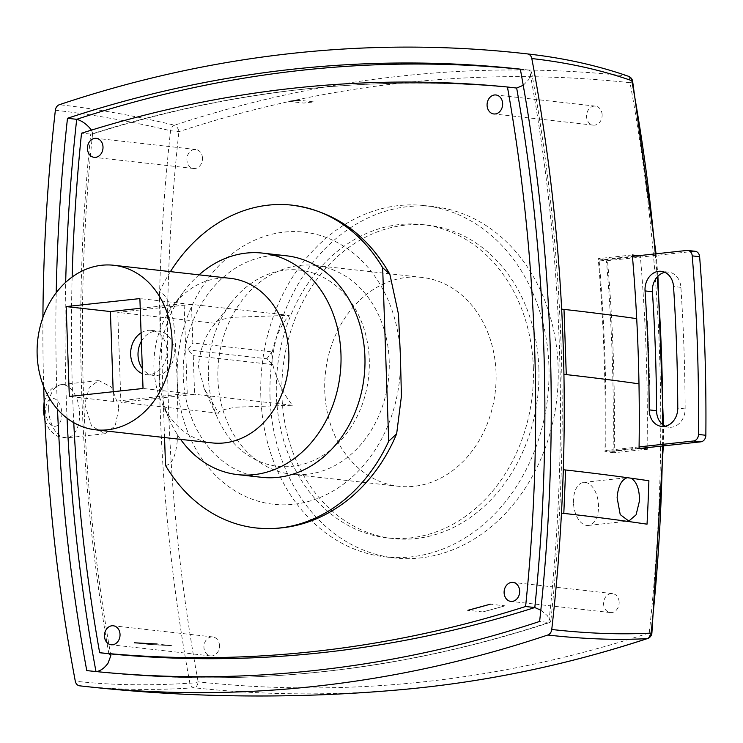 <?xml version="1.0" encoding="UTF-8"?>
<svg xmlns="http://www.w3.org/2000/svg" width="743" height="743" viewBox="0 0 743 743"><rect width="100%" height="100%" fill="white"/><g stroke="black" fill="none" stroke-linecap="round" stroke-linejoin="round"><path stroke-width="0.56" stroke-dasharray="3.71 2.79" d="M627.296 477.675L627.296 477.675A1587.011 165.187 178 0 0 563.305 469.725M573.466 502.509A21.658 12.399 -96.2 0 1 583.654 482.393A21.658 12.399 -96.2 0 1 598.524 505.324A21.658 12.399 -96.2 0 1 588.326 525.45A21.658 12.399 -96.2 0 1 573.466 502.509M664.864 272.319A17.516 14.238 96.4 0 1 668.616 272.133A17.516 14.238 96.4 0 1 680.894 287.337A1632.482 1327.37 96.4 0 1 685.148 408.919A17.516 14.238 96.4 0 1 668.904 427.225A17.516 14.238 96.4 0 1 665.291 426.203M118.731 408.715L115.184 425.888L105.042 433.689L91.584 426.027L85.157 405.529L85.166 402.372L89.346 387.261L98.847 380.555L111.487 387.131L118.49 405.539L118.731 408.715M533.335 367.302A157.627 128.167 96.4 0 1 387.289 537.886A157.627 128.167 96.4 0 1 276.415 395.183A157.627 128.167 96.4 0 1 422.461 224.6A157.627 128.167 96.4 0 1 533.335 367.302M538.861 367.924A157.627 128.167 96.4 0 1 392.815 538.508A157.627 128.167 96.4 0 1 281.941 395.805A157.627 128.167 96.4 0 1 427.987 225.222A157.627 128.167 96.4 0 1 538.861 367.924M540.83 610.207L547.359 615.65L550.749 621.454L549.969 622.42L548.836 622.495A1576.274 1281.666 96.4 0 1 95.986 671.635L96.757 671.635M72.145 277.018A1557.17 1266.137 -83.6 0 0 72.591 394.932A1557.17 1266.137 -83.6 0 0 73.761 422.674M91.435 130.118L92.634 133.22L91.844 134.195L81.516 133.229M549.969 622.42C399.836 671.579 248.506 687.99 95.996 671.635L86.773 670.595M56.217 292.733A1576.274 1281.666 -83.6 0 0 57.016 396.623A1576.274 1281.666 -83.6 0 0 57.508 409.309M602.127 114.793A9.557 7.764 -83.6 0 0 595.412 106.138A9.557 7.764 -83.6 0 0 586.561 116.475A9.557 7.764 -83.6 0 0 593.276 125.13A9.557 7.764 -83.6 0 0 602.127 114.793M202.486 158.157A9.557 7.764 -83.6 0 0 195.762 149.51A9.557 7.764 -83.6 0 0 186.911 159.847A9.557 7.764 -83.6 0 0 193.635 168.494A9.557 7.764 -83.6 0 0 202.486 158.157M619.151 602.22A9.557 7.764 -83.6 0 0 612.436 593.573A9.557 7.764 -83.6 0 0 603.585 603.91A9.557 7.764 -83.6 0 0 610.3 612.566A9.557 7.764 -83.6 0 0 619.151 602.22M219.501 645.593A9.557 7.764 -83.6 0 0 212.786 636.946A9.557 7.764 -83.6 0 0 203.935 647.283A9.557 7.764 -83.6 0 0 210.65 655.93A9.557 7.764 -83.6 0 0 219.501 645.593M270.053 397.904A176.732 143.705 96.4 0 1 433.801 206.647A176.732 143.705 96.4 0 1 558.114 366.643A176.732 143.705 96.4 0 1 394.366 557.909A176.732 143.705 96.4 0 1 270.053 397.904M260.849 396.873A176.732 143.705 96.4 0 1 424.587 205.616A176.732 143.705 96.4 0 1 548.901 365.612A176.732 143.705 96.4 0 1 385.153 556.869A176.732 143.705 96.4 0 1 260.849 396.873M496.036 372.568A105.088 85.445 -83.6 0 0 422.126 277.436A105.088 85.445 -83.6 0 0 324.765 391.152A105.088 85.445 -83.6 0 0 398.675 486.293A105.088 85.445 -83.6 0 0 496.036 372.568M389.193 360.578A105.088 85.445 -83.6 0 0 315.283 265.437A105.088 85.445 -83.6 0 0 217.913 379.162A105.088 85.445 -83.6 0 0 291.832 474.294A105.088 85.445 -83.6 0 0 389.193 360.578M637.986 255.759A1589.231 165.41 -2 0 1 640.336 256.103A1584.717 1288.538 96.4 0 1 644.72 319.806A1584.717 1288.538 96.4 0 1 646.141 352.377A1584.717 1288.538 96.4 0 1 647.004 385.004A1591.859 165.689 -2 0 1 649.531 385.385A1591.859 165.689 178 0 0 647.004 385.004A1584.717 1288.538 96.4 0 1 647.097 447.657M648.676 352.749A1584.215 1288.121 -83.6 0 0 647.264 320.177A1591.859 165.689 178 0 0 644.72 319.806A1591.859 165.689 -2 0 1 647.264 320.177A1584.215 1288.121 96.4 0 1 648.667 352.749A1584.215 1288.121 96.4 0 1 649.531 385.385L649.54 385.385A1584.215 1288.121 -83.6 0 0 648.676 352.749M42.908 317.493A1592.193 1294.612 -83.6 0 0 43.679 386.518M647.032 524.177A1584.215 1288.121 96.4 0 0 648.88 480.767L648.88 480.767A1587.011 165.187 178 0 0 631.113 478.204M636.705 318.645L636.705 318.645A1591.859 165.689 178 0 0 561.652 309.134M614.182 452.747L604.969 451.716A1544.428 1255.772 -83.6 0 0 598.226 258.638L607.44 259.669A1544.428 1255.772 96.4 0 1 614.182 452.747L647.079 449.181M641.125 448.308L613.096 451.354L605.731 450.527A1544.428 1255.772 -83.6 0 0 599.072 259.985L606.446 260.812L694.222 251.283A6.371 5.182 96.4 0 1 695.151 251.283M613.096 451.354A1544.428 1255.772 -83.6 0 0 606.446 260.812M149.222 644.45A1544.428 1255.772 -83.6 0 0 171.921 645.676A6.371 5.182 96.4 0 1 171.828 645.676L149.222 644.45L134.483 642.797M171.828 645.676L157.182 644.023M505.073 605.833A1544.428 1255.772 -83.6 0 1 482.644 611.963A6.371 5.182 96.4 0 0 482.727 611.935L505.073 605.833L490.343 604.18M482.727 611.935L467.904 610.309M288.971 101.401L303.711 103.063L314.085 101.93L299.355 100.277M523.248 85.287L528.644 79.715L531.533 72.025L529.545 70.167L520.332 69.136M520.351 69.21A1576.274 1281.666 96.4 0 1 529.545 70.167A1576.274 1281.666 96.4 0 1 548.836 622.495L539.622 621.454M628.448 76.278A6.371 5.424 -70.8 0 0 627.463 76.046A1581.355 1285.808 -83.6 0 0 400.152 76.167A1581.355 1285.808 -83.6 0 0 174.549 125.196A1310.466 434.274 35.8 0 0 59.347 104.707M79.64 685.826A1310.466 627.176 136.8 0 0 194.192 687.777A6.371 3.706 96.2 0 0 198.14 681.851A1575.03 1280.663 96.4 0 1 168.559 408.919A1575.03 1280.663 96.4 0 1 178.924 131.65A6.371 3.474 71.8 0 0 174.549 125.196A6.371 4.699 103.3 0 0 170.556 130.731A1581.355 1285.808 -83.6 0 0 160.144 409.114A1581.355 1285.808 -83.6 0 0 189.846 683.142A1310.466 627.176 -43.2 0 1 75.294 681.192M55.363 110.252A1310.466 434.274 -144.2 0 1 170.556 130.731L178.924 131.65A1575.03 1280.663 96.4 0 1 630.036 82.705A1575.03 1280.663 96.4 0 1 649.243 632.897A6.371 3.474 -108.2 0 1 647.552 638.534M632.609 81.136A6.371 1.291 -10.4 0 1 630.036 82.705A6.371 3.706 96.2 0 0 627.463 76.046A1310.466 627.176 -43.2 0 0 528.524 54.035M401.87 689.606A1581.355 1285.808 -83.6 0 1 194.192 687.777A6.371 4.83 86.1 0 1 189.846 683.142A6.371 1.291 -10.4 0 0 198.14 681.851A1575.03 1280.663 96.4 0 0 649.243 632.897L651.035 633.092M640.336 256.103L607.44 259.669M632.321 254.942L598.226 258.638M639.064 448.01L604.969 451.716M639.082 446.905L605.731 450.527M599.072 259.985L632.442 256.363M272.291 351.913C275.634 336.505 281.291 324.32 289.259 315.357L233.571 317.261C220.745 319.239 214.736 321.264 215.563 323.354C206.062 333.291 200.331 347.566 198.362 366.197L204.204 388.635L218.702 413.247C217.875 411.158 223.884 409.124 236.711 407.145L292.398 405.251C283.705 394.357 277.148 380.806 272.737 364.581L271.947 364.172A45.221 36.769 -83.6 0 0 272.068 358.2A45.221 36.769 -83.6 0 0 271.529 352.293L272.291 351.913L192.818 342.997L191.471 304.379L117.765 312.376L120.905 402.269L194.61 394.273L193.254 355.656L187.849 349.888L192.818 342.997M208.365 376.942A98.717 80.272 -83.6 0 0 217.978 419.006A98.717 80.272 -83.6 0 0 310.221 461.867A98.717 80.272 -83.6 0 0 369.271 359.482A98.717 80.272 -83.6 0 0 317.465 274.622A98.717 80.272 -83.6 0 0 231.008 302.977A98.717 80.272 -83.6 0 0 208.365 376.942M141.374 341.269A22.29 18.129 96.4 0 1 158.677 331.174A22.29 18.129 96.4 0 1 174.354 351.355A22.29 18.129 96.4 0 1 153.699 375.475A22.29 18.129 96.4 0 1 142.331 368.491M141.086 332.827A22.29 18.129 96.4 0 1 151.303 330.347A22.29 18.129 96.4 0 1 166.98 350.529A22.29 18.129 96.4 0 1 146.334 374.648A22.29 18.129 96.4 0 1 142.507 373.692M230.627 278.384A82.77 67.307 -83.6 0 0 172.924 305.949A82.77 67.307 -83.6 0 0 153.94 367.961A82.77 67.307 -83.6 0 0 162.002 403.226A82.77 67.307 -83.6 0 0 212.164 442.902M199.059 274.845A111.45 90.627 -83.6 0 0 184.858 290.225A111.45 90.627 -83.6 0 0 159.308 373.729A111.45 90.627 -83.6 0 0 170.156 421.207A111.45 90.627 -83.6 0 0 180.595 439.354M286.519 255.806A111.45 90.627 -83.6 0 0 183.252 376.413A111.45 90.627 -83.6 0 0 261.647 477.312M218.702 413.247L120.905 402.269M292.398 405.251L194.61 394.273M272.737 364.581L193.254 355.656M271.947 364.172L266.876 358.758L187.849 349.888M266.876 358.758L271.529 352.293M289.259 315.357L191.471 304.379M231.008 302.977L215.563 323.354L117.765 312.376M164.547 437.553L159.457 291.869C169.924 295.361 173.063 316.955 174.707 331.74L177.233 380.323L178.088 428.757C177.466 443.162 175.887 464.208 165.522 465.462M159.457 291.869A162.401 132.05 96.4 0 1 170.416 271.632M113.196 391.719L113.54 401.443L187.236 393.446L143.028 388.478M113.54 401.443L69.322 396.474M187.236 393.446L184.097 303.553L140.223 308.308M184.097 303.553L139.888 298.584M685.148 408.919L677.774 408.093M48.648 409.486A26.748 15.324 83.8 0 0 67.009 437.822A26.748 15.324 83.8 0 0 79.603 412.959A26.748 15.324 83.8 0 0 61.242 384.633A26.748 15.324 83.8 0 0 48.648 409.486M61.845 413.266A14.015 8.024 -96.2 0 1 54.23 426.278A14.015 8.024 -96.2 0 1 45.639 411.446A14.015 8.024 -96.2 0 1 53.255 398.424A14.015 8.024 -96.2 0 1 61.845 413.266M67.056 418.225A1576.274 1281.666 96.4 0 1 66.229 397.654A1576.274 1281.666 96.4 0 1 65.681 282.312M516.664 88.045A1557.17 1266.137 -83.6 0 0 90.73 134.26A1557.17 1266.137 -83.6 0 0 81.804 395.963A1557.17 1266.137 -83.6 0 0 108.868 653.756M662.524 445.986A1581.355 1285.808 -83.6 0 0 662.682 424.587M657.211 276.981A1581.355 1285.808 -83.6 0 0 655.307 253.874M694.222 251.283L686.857 250.456M680.894 287.337L673.529 286.51M400.412 356.101A136.926 111.339 96.4 0 1 293.569 504.311A136.926 111.339 96.4 0 1 177.233 380.323A136.926 111.339 96.4 0 1 284.067 232.113A136.926 111.339 96.4 0 1 400.412 356.101M583.654 482.393L627.789 477.6M668.904 427.225L661.539 426.398M105.042 433.689L67.009 437.822L57.88 436.364L54.36 434.339L49.057 428.906L44.961 420.519M387.289 537.886L392.815 538.508M110.856 655.632C95.736 570.54 86.634 484.148 83.56 396.474C80.513 308.754 83.532 221.005 92.634 133.22M595.412 106.138L495.934 94.974M195.762 149.51L96.284 138.337M612.436 593.573L512.958 582.41M212.786 636.946L113.307 625.773M424.587 205.616L433.801 206.647M315.283 265.437L422.126 277.436M291.832 474.294L398.675 486.293M385.153 556.869L394.366 557.909M210.65 655.93L111.181 644.766M610.3 612.566L510.822 601.393M193.635 168.494L94.157 157.33M593.276 125.13L493.807 113.958M663.313 445.902L663.453 425.163M657.908 276.238L656.06 253.8M531.533 72.025C564.494 252.314 570.893 435.454 550.749 621.454M91.844 134.195C232.485 89.615 374.11 74.226 516.71 88.045M422.461 224.6L427.987 225.222M44.171 401.61L47.487 393.604L49.688 390.688L52.716 387.957L61.242 384.633L98.847 380.555M668.616 272.133L661.242 271.306M588.326 525.45L628.81 521.057M204.204 388.635L217.978 419.006M146.334 374.648L153.699 375.475M162.002 403.226L170.156 421.207M172.924 305.949L184.858 290.225M151.303 330.347L158.677 331.174"/><path stroke-width="1.11" d="M43.679 386.518A1592.193 1294.612 -83.6 0 0 44.041 398.025A1592.193 1294.612 -83.6 0 0 75.294 681.192A6.371 5.182 -83.6 0 0 79.64 685.826A1592.193 1294.612 -83.6 0 0 81.711 686.058A1592.193 1294.612 -83.6 0 0 314.605 686.383A1592.193 1294.612 -83.6 0 0 547.758 635.024A6.371 5.182 -83.6 0 0 551.752 629.488A1592.193 1294.612 -83.6 0 0 561.467 513.125A1582.915 164.76 -2 0 1 647.032 524.177A1582.915 164.76 178 0 0 563.807 513.394L565.646 469.985A1587.011 165.187 -2 0 1 627.296 477.675L631.113 478.204C636.76 481.78 639.547 489.34 639.482 500.884L636.092 514.825L628.81 521.057L620.219 514.583L617.117 497.773C618.018 486.386 621.408 479.69 627.296 477.675L627.789 477.6M631.113 478.204L631.123 478.204A1587.011 165.187 -2 0 1 648.89 480.767A1584.215 1288.121 -83.6 0 1 647.032 524.177L647.032 524.177M677.774 408.093A17.516 14.238 96.4 0 1 661.539 426.398A17.516 14.238 96.4 0 1 649.215 410.535A17.516 14.238 96.4 0 1 649.206 409.885A1597.45 1298.894 -83.6 0 0 645.054 290.912A17.516 14.238 96.4 0 1 645.017 290.262A17.516 14.238 96.4 0 1 661.242 271.306A17.516 14.238 96.4 0 1 673.529 286.51A1632.482 1327.37 96.4 0 1 677.774 408.093M665.291 426.203A17.516 14.238 96.4 0 1 656.589 411.362A17.516 14.238 96.4 0 1 656.571 410.712A1597.45 1298.894 -83.6 0 0 652.419 291.739A17.516 14.238 96.4 0 1 652.382 291.089A17.516 14.238 96.4 0 1 664.864 272.319M95.986 671.635C100.249 671.115 104.234 668.347 107.949 663.332L110.856 655.632L108.868 653.756L99.655 652.725A1557.17 1266.137 -83.6 0 0 525.598 606.502A1557.17 1266.137 -83.6 0 0 507.45 87.005A1557.17 1266.137 -83.6 0 0 81.516 133.229A1557.17 1266.137 -83.6 0 0 72.145 277.018M57.508 409.309A1576.274 1281.666 -83.6 0 0 86.773 670.595A1576.274 1281.666 -83.6 0 0 539.622 621.454A1576.274 1281.666 -83.6 0 0 520.332 69.136A1576.274 1281.666 -83.6 0 0 67.492 118.276A1576.274 1281.666 -83.6 0 0 56.217 292.733M502.658 103.621A9.557 7.764 -83.6 0 0 495.934 94.974A9.557 7.764 -83.6 0 0 487.083 105.311A9.557 7.764 -83.6 0 0 493.807 113.958A9.557 7.764 -83.6 0 0 502.658 103.621M103.008 146.993A9.557 7.764 -83.6 0 0 96.284 138.337A9.557 7.764 -83.6 0 0 87.433 148.684A9.557 7.764 -83.6 0 0 94.157 157.33A9.557 7.764 -83.6 0 0 103.008 146.993M519.673 591.056A9.557 7.764 -83.6 0 0 512.958 582.41A9.557 7.764 -83.6 0 0 504.107 592.747A9.557 7.764 -83.6 0 0 510.822 601.393A9.557 7.764 -83.6 0 0 519.673 591.056M120.032 634.42A9.557 7.764 -83.6 0 0 113.307 625.773A9.557 7.764 -83.6 0 0 104.457 636.11A9.557 7.764 -83.6 0 0 111.181 644.766A9.557 7.764 -83.6 0 0 120.032 634.42M647.097 447.657A1584.717 1288.538 96.4 0 1 647.079 449.181A1589.231 165.41 178 0 0 639.064 448.01A1586.184 1289.727 -83.6 0 0 638.98 383.843A1591.859 165.689 178 0 0 566.277 374.602L564.002 309.394L561.652 309.134A1592.193 1294.612 -83.6 0 0 531.812 58.548A6.371 5.182 -83.6 0 0 527.465 53.914A1592.193 1294.612 -83.6 0 0 525.403 53.682A1592.193 1294.612 -83.6 0 0 292.501 53.347A1592.193 1294.612 -83.6 0 0 59.347 104.707A6.371 5.182 -83.6 0 0 55.363 110.252A1592.193 1294.612 -83.6 0 0 42.908 317.493M565.646 469.985L563.305 469.725A1592.193 1294.612 -83.6 0 0 563.928 374.342A1591.859 165.689 -2 0 1 638.98 383.843A1586.184 1289.727 -83.6 0 0 638.126 351.216A1586.184 1289.727 -83.6 0 0 636.705 318.645A1586.184 1289.727 -83.6 0 0 632.321 254.942A1589.231 165.41 -2 0 1 637.986 255.759M564.002 309.394A1591.859 165.689 -2 0 1 636.705 318.645M134.483 642.797A1544.428 1255.772 -83.6 0 0 157.182 644.023L134.483 642.797M566.277 374.602L563.928 374.342A1592.193 1294.612 -83.6 0 0 561.652 309.134M563.807 513.394L561.467 513.125A1592.193 1294.612 -83.6 0 0 563.305 469.725M467.904 610.309A1544.428 1255.772 -83.6 0 0 490.343 604.18L467.904 610.309M299.355 100.277A1544.428 1255.772 -83.6 0 0 288.971 101.401L299.355 100.277M73.761 422.674A1557.17 1266.137 -83.6 0 0 99.655 652.725M65.681 282.312A1576.274 1281.666 96.4 0 1 76.696 119.317L67.492 118.276M108.868 653.756A1557.17 1266.137 -83.6 0 0 534.802 607.542A1557.17 1266.137 -83.6 0 0 516.664 88.045L507.45 87.005M540.83 610.207L534.802 607.542L525.598 606.502M655.307 253.874A1581.355 1285.808 -83.6 0 0 631.81 80.681A6.371 5.424 -70.8 0 0 628.448 76.278L628.448 76.278C597.651 65.542 564.346 58.13 528.524 54.035A1592.193 1592.193 0 0 0 525.403 53.682M81.711 686.058A1592.193 1592.193 0 0 0 401.87 689.606C484.752 682.13 566.64 665.106 647.552 638.534L647.552 638.534A6.371 3.474 -108.2 0 1 647.116 638.627A1310.466 434.274 -144.2 0 1 547.758 635.024M551.752 629.488A1310.466 434.274 35.8 0 0 651.1 633.092A6.371 5.554 86.9 0 1 647.116 638.627A1581.355 1285.808 -83.6 0 1 421.504 687.656A1581.355 1285.808 -83.6 0 1 401.87 689.606M516.664 88.045L523.248 85.287M520.351 69.21A1576.274 1281.666 96.4 0 0 76.696 119.317C81.024 120.487 85.204 123.18 89.225 127.397L91.435 130.118M632.442 256.363L686.857 250.456A6.371 5.182 96.4 0 1 687.786 250.456L695.151 251.283A6.371 5.182 96.4 0 1 699.618 256.706A1657.958 1348.09 96.4 0 1 705.85 435.277A6.371 5.182 96.4 0 1 700.872 441.825L641.125 448.308M687.786 250.456A6.371 5.182 96.4 0 1 692.244 255.88A1657.958 1348.09 96.4 0 1 698.485 434.451A6.371 5.182 96.4 0 1 693.507 440.998L639.082 446.905M142.331 368.491A22.29 18.129 96.4 0 1 138.022 355.293A22.29 18.129 96.4 0 1 141.374 341.269M142.507 373.692A22.29 18.129 96.4 0 1 130.647 354.467A22.29 18.129 96.4 0 1 141.086 332.827M172.06 340.21A82.77 67.307 -83.6 0 0 113.837 265.279A82.77 67.307 -83.6 0 0 37.15 354.857A82.77 67.307 -83.6 0 0 95.373 429.788A82.77 67.307 -83.6 0 0 172.06 340.21M95.373 429.788L212.164 442.902A82.77 67.307 -83.6 0 0 288.851 353.324A82.77 67.307 -83.6 0 0 230.627 278.384L113.837 265.279M180.595 439.354A111.45 90.627 -83.6 0 0 237.704 474.628A111.45 90.627 -83.6 0 0 340.963 354.012A111.45 90.627 -83.6 0 0 262.567 253.112A111.45 90.627 -83.6 0 0 199.059 274.845M237.704 474.628L261.647 477.312A111.45 90.627 -83.6 0 0 364.915 356.705A111.45 90.627 -83.6 0 0 286.519 255.806L262.567 253.112M388.7 441.249L396.651 433.838L401.424 396.158L400.412 356.101L398.489 314.252L389.843 274.232L382.645 267.656L388.7 441.249A162.401 132.05 96.4 0 1 255.964 527.948A162.401 132.05 96.4 0 1 165.522 465.462L164.547 437.553M170.416 271.632A162.401 132.05 96.4 0 1 292.203 205.17A162.401 132.05 96.4 0 1 382.645 267.656M69.322 396.474L143.028 388.478L139.888 298.584L66.183 306.59L69.322 396.474M140.223 308.308L110.401 311.549L113.196 391.719M110.401 311.549L66.183 306.59M652.419 291.739L645.054 290.912M95.977 671.561A1576.274 1281.666 96.4 0 1 67.056 418.225M647.552 638.534A6.371 6.371 0 0 0 651.89 633.175L651.1 633.092A1581.355 1285.808 -83.6 0 0 662.524 445.986M662.682 424.587A1581.355 1285.808 -83.6 0 0 661.511 354.708A1581.355 1285.808 -83.6 0 0 657.211 276.981M656.06 253.8L632.609 81.136A6.371 1.291 -10.4 0 0 631.81 80.681A1310.466 627.176 136.8 0 0 531.812 58.548M527.465 53.914A1310.466 627.176 -43.2 0 1 528.524 54.035M663.313 445.902L651.89 633.175L651.035 633.092M699.618 256.706L692.244 255.88M705.85 435.277L698.485 434.451M700.872 441.825L693.507 440.998M656.571 410.712L649.206 409.885M44.961 420.519L43.289 410.758L44.171 401.61M663.453 425.163L657.908 276.238M632.609 81.136A6.371 6.371 0 0 0 628.448 76.278M396.651 433.838C385.636 460.103 369.838 481.761 349.247 498.813C321.087 521.465 289.984 531.18 255.964 527.948M292.203 205.17C334.452 211.17 366.996 234.194 389.843 274.232"/></g></svg>

